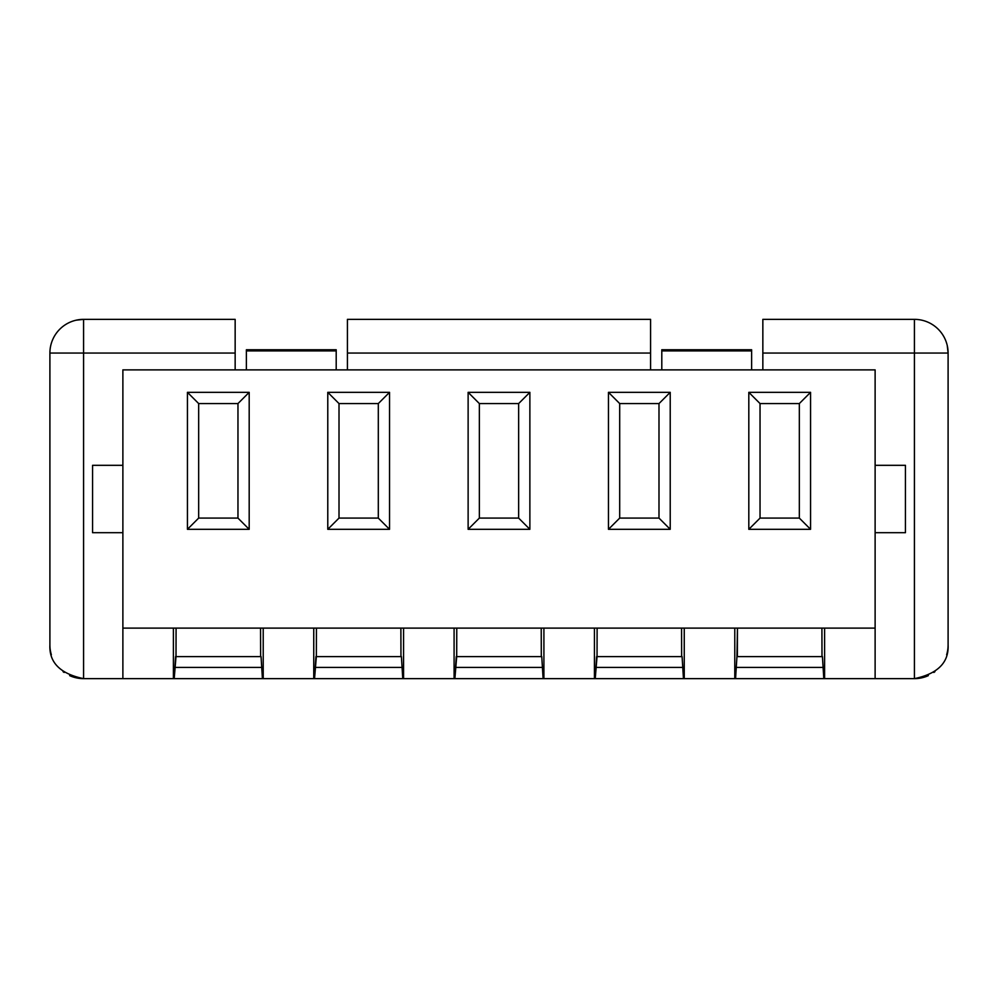 <?xml version="1.0" encoding="UTF-8"?>
<svg xmlns="http://www.w3.org/2000/svg" width="998" height="998" viewBox="0 0 998 998"><rect width="100%" height="100%" fill="white"/><g stroke="black" fill="none" stroke-linecap="round" stroke-linejoin="round"><path stroke-width="1.5" d="M69.648 675.621A33.683 33.683 0 0 0 83.583 678.64C60.304 673.8 49.077 662.572 49.9 644.957A33.683 33.683 0 0 0 51.36 654.75M63.049 671.654A33.683 33.683 0 0 0 64.134 672.452M875.121 628.116L875.121 369.884L122.879 369.884L122.879 628.116L875.121 628.116L875.121 369.884L122.879 369.884L122.879 628.116L875.121 628.116L875.121 678.64L914.418 678.64A33.683 33.683 0 0 0 928.352 675.621M933.866 672.452A33.683 33.683 0 0 0 934.951 671.654M946.64 654.75A33.683 33.683 0 0 0 948.1 644.957C948.923 662.572 937.696 673.8 914.418 678.64L914.418 353.043L762.846 353.043L762.846 319.36L914.418 319.36L914.418 353.043L762.846 353.043L762.846 369.884L762.846 319.36L914.418 319.36A33.683 33.683 0 0 1 948.1 353.043L948.1 644.957C948.923 662.572 937.696 673.8 914.418 678.64L824.598 678.64L824.598 628.116L824.598 678.64L684.254 678.64L684.254 628.116L684.254 678.64L543.91 678.64L543.91 628.116L543.91 678.64L403.566 678.64L403.566 628.116L403.566 678.64L263.223 678.64L263.223 628.116L263.223 678.64L83.583 678.64L174.201 678.64L176.01 656.597L176.085 628.116L176.01 656.597L261.052 656.597L262.424 678.64L314.545 678.64L316.354 656.597L316.428 628.116L316.354 656.597L401.396 656.597L402.082 667.413L401.396 656.597L315.917 656.597L315.231 667.413L402.082 667.413L402.768 678.64L454.888 678.64L456.697 656.597L456.772 628.116L456.697 656.597L541.739 656.597L542.425 667.413L541.739 656.597L456.261 656.597L455.575 667.413L542.425 667.413L543.112 678.64L595.232 678.64L597.041 656.597L597.116 628.116L597.041 656.597L682.083 656.597L682.769 667.413L682.083 656.597L596.604 656.597L595.918 667.413L682.769 667.413L683.455 678.64L735.576 678.64L736.262 667.413L823.113 667.413L823.799 678.64L735.576 678.64L736.262 667.413L823.113 667.413L822.427 656.597L823.799 678.64L875.121 678.64M83.583 678.64L83.583 319.36L235.154 319.36L235.154 353.043L83.583 353.043L83.583 319.36L235.154 319.36L235.154 353.043L83.583 353.043L83.583 678.64C60.304 673.8 49.077 662.572 49.9 644.957L49.9 353.043A33.683 33.683 0 0 1 83.583 319.36A33.683 33.683 0 0 0 49.9 353.043L83.583 353.043L49.9 353.043L49.9 644.957M347.429 319.36L650.571 319.36L650.571 353.043L347.429 353.043L347.429 319.36L650.571 319.36L650.571 353.043L347.429 353.043L347.429 369.884L347.429 319.36M235.154 369.884L235.154 353.043L235.154 369.884M650.571 369.884L650.571 353.043L650.571 369.884M905.435 532.683L875.121 532.683L905.435 532.683L905.435 465.317L875.121 465.317L905.435 465.317L905.435 532.683M799.336 403.566L799.336 518.087L760.039 518.087L748.812 529.314L810.563 529.314L799.336 518.087L760.039 518.087L760.039 403.566L748.812 392.339L748.812 529.314L760.039 518.087L760.039 403.566L799.336 403.566L799.336 518.087L810.563 529.314L748.812 529.314L748.812 392.339L810.563 392.339L810.563 529.314L810.563 392.339L799.336 403.566L810.563 392.339L748.812 392.339L760.039 403.566L799.336 403.566M249.188 392.339L249.188 529.314L187.437 529.314L187.437 392.339L249.188 392.339L237.961 403.566L237.961 518.087L249.188 529.314L249.188 392.339L187.437 392.339L187.437 529.314L249.188 529.314L237.961 518.087L198.664 518.087L187.437 529.314L198.664 518.087L198.664 403.566L187.437 392.339L198.664 403.566L237.961 403.566L237.961 518.087L198.664 518.087L198.664 403.566L237.961 403.566L249.188 392.339M389.532 392.339L389.532 529.314L327.781 529.314L327.781 392.339L389.532 392.339L327.781 392.339L327.781 529.314L389.532 529.314L378.304 518.087L339.008 518.087L327.781 529.314L339.008 518.087L339.008 403.566L327.781 392.339L339.008 403.566L378.304 403.566L378.304 518.087L339.008 518.087L339.008 403.566L378.304 403.566L389.532 392.339L378.304 403.566L378.304 518.087L389.532 529.314L389.532 392.339M529.876 392.339L529.876 529.314L468.124 529.314L468.124 392.339L529.876 392.339L468.124 392.339L468.124 529.314L529.876 529.314L518.648 518.087L479.352 518.087L468.124 529.314L479.352 518.087L479.352 403.566L468.124 392.339L479.352 403.566L518.648 403.566L518.648 518.087L479.352 518.087L479.352 403.566L518.648 403.566L529.876 392.339L518.648 403.566L518.648 518.087L529.876 529.314L529.876 392.339M670.219 392.339L670.219 529.314L608.468 529.314L608.468 392.339L670.219 392.339L608.468 392.339L608.468 529.314L670.219 529.314L658.992 518.087L619.696 518.087L608.468 529.314L619.696 518.087L619.696 403.566L608.468 392.339L619.696 403.566L658.992 403.566L658.992 518.087L619.696 518.087L619.696 403.566L658.992 403.566L670.219 392.339L658.992 403.566L658.992 518.087L670.219 529.314L670.219 392.339M173.403 628.116L173.403 678.64L173.403 628.116M313.746 628.116L313.746 678.64L313.746 628.116M454.09 628.116L454.09 678.64L454.09 628.116M594.434 628.116L594.434 678.64L594.434 628.116M734.778 628.116L734.778 678.64L734.778 628.116M736.948 656.597L736.262 667.413L736.948 656.597L822.427 656.597L737.385 656.597L737.46 628.116L736.948 656.597M821.915 628.116L821.99 656.597L821.915 628.116M914.418 678.64L914.418 353.043L948.1 353.043L948.1 644.957M948.1 353.043A33.683 33.683 0 0 0 914.418 319.36L914.418 353.043L948.1 353.043L947.264 345.607M122.879 628.116L122.879 678.64M92.565 532.683L122.879 532.683L92.565 532.683L92.565 465.317L92.565 532.683M122.879 465.317L92.565 465.317L122.879 465.317M175.573 656.597L261.052 656.597L262.424 678.64L174.201 678.64L174.887 667.413L261.738 667.413L174.887 667.413L175.573 656.597M260.54 628.116L260.615 656.597L260.54 628.116M400.884 628.116L400.959 656.597L400.884 628.116M315.231 667.413L402.082 667.413L402.768 678.64L314.545 678.64L315.231 667.413M541.228 628.116L541.303 656.597L541.228 628.116M455.575 667.413L542.425 667.413L543.112 678.64L454.888 678.64L455.575 667.413M681.572 628.116L681.646 656.597L681.572 628.116M595.918 667.413L682.769 667.413L683.455 678.64L595.232 678.64L595.918 667.413M246.381 350.897L246.381 349.749L336.201 349.749L336.201 350.897L246.381 350.897L246.381 369.884L246.381 350.897L336.201 350.897L336.201 369.884L336.201 350.897M661.799 350.897L661.799 349.749L751.619 349.749L751.619 350.897L661.799 350.897L661.799 369.884L661.799 350.897L751.619 350.897L751.619 369.884L751.619 350.897M83.583 319.36L76.147 320.196"/></g></svg>
